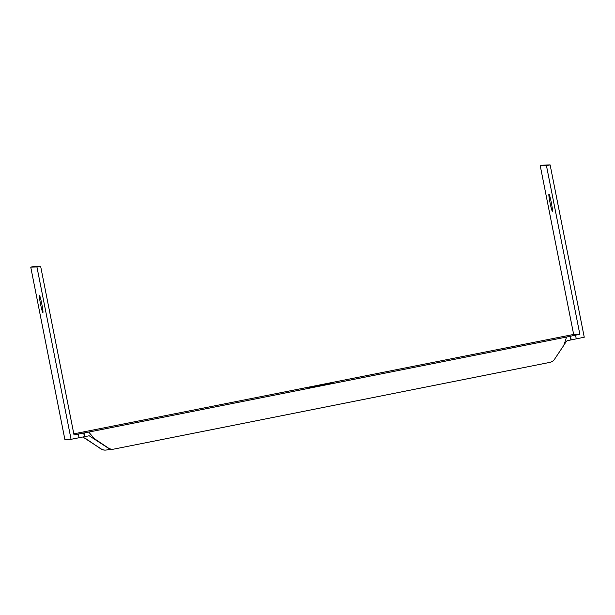 <?xml version="1.0" encoding="UTF-8"?>
<svg xmlns="http://www.w3.org/2000/svg" width="615" height="615" viewBox="0 0 615 615"><rect width="100%" height="100%" fill="white"/><g stroke="black" fill="none" stroke-linecap="round" stroke-linejoin="round"><path stroke-width="0.92" d="M40.621 266.233L34.432 266.403L30.75 267.133L64.875 439.479L71.063 439.31L89.19 435.781L108.002 447.974A7.534 7.511 88.4 0 0 112.376 449.242L112.653 449.234A7.534 7.511 -91.6 0 1 108.271 447.966L94.356 438.641L88.729 432.084L74.015 434.882L40.621 266.233L36.938 266.971L71.063 439.31M73.808 433.859L573.649 334.437L579.837 334.268L566.576 337.028L88.729 432.084M324.874 384.629L309.676 387.465L333.814 382.553L324.874 384.629M563.601 345.253L567.038 340.733L584.25 337.228L550.125 164.889L543.937 165.058L540.254 165.789L573.649 334.437M30.75 267.133L36.938 266.971M42.866 312.597A8.787 0.63 78.7 0 1 40.529 304.048A8.787 0.63 78.7 0 1 39.445 295.369A8.787 0.63 78.7 0 1 41.774 303.856A8.787 0.63 78.7 0 1 42.873 312.597A8.787 0.63 78.7 0 1 42.866 312.597M566.576 337.028L563.87 345.246L554.569 359.198A7.534 7.511 -91.6 0 1 549.787 362.396L113.906 449.096A7.534 7.511 -91.6 0 1 112.653 449.234M540.254 165.789L546.443 165.62L579.837 334.268M552.37 211.253A8.787 0.63 78.7 0 1 550.033 202.704A8.787 0.63 78.7 0 1 548.949 194.017A8.787 0.63 78.7 0 1 551.278 202.512A8.787 0.63 78.7 0 1 552.378 211.253A8.787 0.63 78.7 0 1 552.37 211.253M546.443 165.62L550.125 164.889M86.323 438.972L100.76 448.842A7.534 7.511 88.4 0 0 105.142 450.111L105.411 450.103A7.534 7.511 -91.6 0 1 101.037 448.835L82.833 436.981M110.854 449.135L106.672 449.965A7.534 7.511 -91.6 0 1 105.411 450.103M84.747 436.619L84.017 432.922M570.197 336.213L570.928 339.911M576.255 338.819L575.517 335.129M570.474 336.159L571.204 339.849M84.432 436.673L83.694 432.983M78.328 434.021L79.058 437.719M564.309 344.292L563.886 344.954"/></g></svg>
